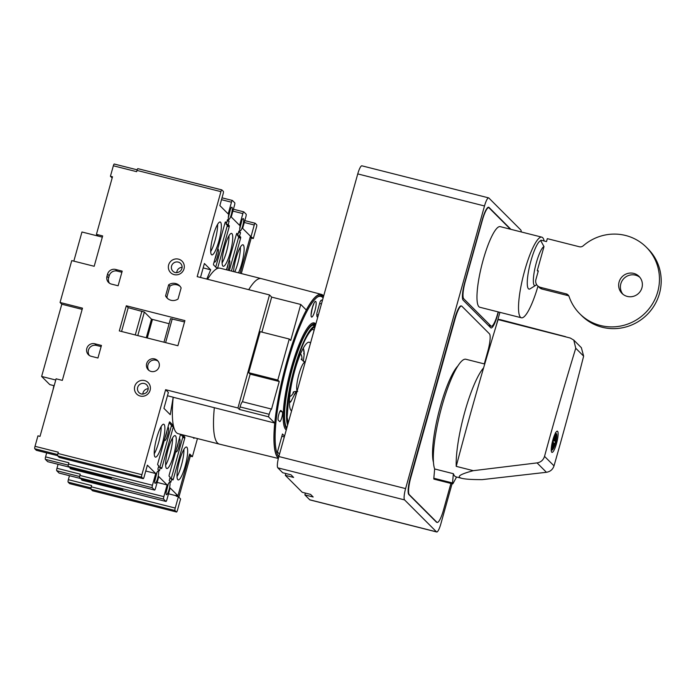<?xml version="1.0" encoding="UTF-8"?>
<svg xmlns="http://www.w3.org/2000/svg" width="696" height="696" viewBox="0 0 696 696"><rect width="100%" height="100%" fill="white"/><g stroke="black" fill="none" stroke-linecap="round" stroke-linejoin="round"><path stroke-width="1.04" d="M552.937 443.778L551.954 448.903A7.926 1.61 104.2 0 1 552.955 440.35A7.926 1.61 104.2 0 1 556.121 433.973L554.747 438.915L554.747 436.322L554.207 439.933L553.72 439.446L552.989 442.064L553.459 442.534L552.206 445.423L553.355 443.883M573.782 340.1L581.36 347.687L583.631 356.135L575.749 348.244L573.782 340.1L570.242 338.021L498.101 319.603A772.795 156.713 104.2 0 0 483.607 367.853A58.22 11.806 104.2 0 0 464.737 412.145A58.22 11.806 104.2 0 0 456.228 466.363L473.289 470.679C459.925 474.237 456.098 476.795 461.796 478.335C465.354 479.213 472.166 479.648 482.215 479.622L546.43 472.288L537.051 462.901C540.836 462.257 543.332 460.082 544.533 456.376A772.795 156.713 104.2 0 1 575.749 348.244M546.43 472.288C550.258 471.653 552.781 469.513 554.016 465.859A772.786 156.713 104.2 0 0 583.631 356.135M565.604 336.673L500.233 319.629A105.061 21.306 104.2 0 0 498.101 319.603M461.796 478.335L456.037 476.873A58.22 11.806 104.2 0 1 453.366 473.698L434.661 468.965L433.825 478.239A2.192 0.444 104.2 0 0 433.965 479.135L452.661 483.868A2.192 0.444 104.2 0 0 453.044 483.476L456.585 477.012M434.661 468.965A58.22 11.806 -75.8 0 1 442.351 404.689A58.22 11.806 -75.8 0 1 465.894 359.258L484.729 364.017M433.469 462.405A52.748 10.701 -75.8 0 1 438.75 412.45A52.748 10.701 -75.8 0 1 457.855 365.983M552.868 439.959A10.945 2.218 104.2 0 0 551.998 452.383A10.945 2.218 104.2 0 0 556.835 442.317A10.945 2.218 104.2 0 0 557.365 431.163A10.945 2.218 104.2 0 0 552.868 439.959M622.911 294.243A12.041 11.701 135 0 1 639.85 277.321M540.74 240.703L543.994 246.593A20.14 4.08 104.2 0 0 534.911 268.491A20.14 4.08 104.2 0 0 535.659 285.369L530.126 288.823A24.952 5.063 104.2 0 1 529.334 267.29A24.952 5.063 104.2 0 1 540.74 240.703L540.888 240.163L546.499 241.582L547.317 238.65L579.298 246.741A4.376 4.254 135 0 0 583.248 245.784A47.058 45.745 135 0 1 646.34 247.228L648.08 248.977A47.058 45.745 135 0 1 647.132 314.601A47.058 45.745 135 0 1 581.508 315.505L579.768 313.757A47.058 45.745 135 0 1 569.076 296.54A4.376 4.254 135 0 0 566.153 293.851L540.4 287.335A6.569 6.386 135 0 1 535.92 279.479L538.321 270.892L537.277 270.631L538.147 271.501M537.512 285.699L539.252 287.439A6.569 6.386 135 0 0 542.14 289.075L567.893 295.591A4.376 4.254 135 0 1 568.815 295.939M535.659 285.369A20.14 4.08 104.2 0 0 536.59 284.516M553.738 444.405L552.407 449.355A7.926 1.61 104.2 0 0 555.573 442.978A7.926 1.61 104.2 0 0 556.574 434.426L555.173 439.446L554.442 440.481L553.503 440.237M556.574 434.426L556.548 433.738C557.183 435.652 556.626 439.498 554.886 445.266C552.641 450.582 552.337 450.016 551.232 450.182M553.712 443.091L553.268 442.987M551.162 450.173L552.407 449.355M484.294 363.912L487.887 351.01A15.321 3.106 104.2 0 0 489.445 333.819L461.874 306.231A15.321 3.106 104.2 0 0 461.544 306.031A15.321 3.106 104.2 0 0 455.245 318.342L410.823 477.456A15.321 3.106 104.2 0 0 409.265 494.647L436.836 522.235A15.321 3.106 104.2 0 0 437.175 522.435A15.321 3.106 104.2 0 0 443.465 510.125L450.921 483.424M544.133 240.99A41.586 8.43 104.2 0 0 541.793 237.145A41.586 8.43 104.2 0 0 524.697 270.57A41.586 8.43 104.2 0 0 521.391 317.785A41.586 8.43 104.2 0 0 537.973 286.16M521.252 231.951A10.066 2.045 104.2 0 0 520.782 229.958L488.862 198.012A10.066 2.045 104.2 0 0 488.644 197.881L361.894 165.822A10.066 2.045 104.2 0 0 357.753 173.913L278.844 456.541A10.066 2.045 104.2 0 0 277.826 467.842L282.698 472.723L291.015 474.829L293.625 477.439L285.308 475.342L302.247 492.29L310.564 494.395L313.174 497.005L304.865 494.908L309.737 499.789A10.066 2.045 104.2 0 0 309.964 499.919L436.714 531.979A10.066 2.045 104.2 0 0 440.846 523.888L452.069 483.711M304.865 494.908L305.37 493.081M285.308 475.342L285.821 473.515M488.644 197.881A10.066 2.045 104.2 0 0 484.503 205.972L405.594 488.601A10.066 2.045 104.2 0 0 404.576 499.902L436.496 531.848A10.066 2.045 104.2 0 0 436.714 531.979M495.7 327.451L499.911 312.347M510.899 229.332L489.018 207.434A15.625 3.167 104.2 0 0 488.679 207.234A15.625 3.167 104.2 0 0 482.25 219.788L464.719 282.602A15.625 3.167 104.2 0 0 463.136 300.141L490.697 327.72A15.625 3.167 104.2 0 0 491.037 327.929A15.625 3.167 104.2 0 0 497.466 315.366L498.414 311.965M461.544 306.031L461.126 305.927A15.321 3.106 104.2 0 0 454.827 318.237L410.405 477.352A15.321 3.106 104.2 0 0 408.856 494.543L436.418 522.13A15.321 3.106 104.2 0 0 436.757 522.331L437.175 522.435M510.394 229.201L489.079 207.878A15.321 3.106 104.2 0 0 488.749 207.678A15.321 3.106 104.2 0 0 482.45 219.988L465.267 281.541A15.321 3.106 104.2 0 0 463.71 298.732L490.985 326.032A15.321 3.106 104.2 0 0 491.324 326.233A15.321 3.106 104.2 0 0 497.614 313.913L498.179 311.912M541.793 237.145L500.233 226.635A41.586 8.43 104.2 0 0 483.146 260.052A41.586 8.43 104.2 0 0 479.84 307.267L521.391 317.785M543.994 246.593L537.277 270.631M453.366 473.698L452.53 482.963A2.192 0.444 104.2 0 0 452.661 483.868M537.051 462.901L473.289 470.679M483.607 367.853A772.795 156.713 104.2 0 0 456.228 466.363M641.938 287.805A12.041 11.701 135 0 1 621.998 293.416A12.041 11.701 135 0 1 622.241 276.634A12.041 11.701 135 0 1 641.938 287.805M646.34 247.228A47.058 45.745 135 0 1 645.392 312.852A47.058 45.745 135 0 1 579.768 313.757M555.469 432.677L556.121 433.973M553.79 444.413L553.781 447.006L554.32 443.395L554.808 443.883L555.538 441.264L555.069 440.794L556.322 437.906L555.173 439.446M553.59 439.924L554.025 439.889M555.217 439.385L554.442 440.481M553.39 440.655L555.538 441.264M126.315 305.788L184.91 320.604L177.898 345.729L119.303 330.913L126.315 305.788L128.203 307.675L144.359 312.034L151.467 319.142L169.119 323.718M163.96 342.206L170.537 318.655L184.544 321.926M165.605 342.623L172.251 318.82M137.782 335.585L144.359 312.034M135.268 334.95L141.914 311.147M121.556 331.479L128.203 307.675M182.126 267.299A5.472 5.316 -45 0 0 176.74 272.675M148.222 388.725A5.472 5.316 -45 0 0 142.837 394.101M148.944 370.429A6.569 6.386 135 0 1 158.14 361.241M159.123 366.757A6.569 6.386 135 0 1 148.248 369.82A6.569 6.386 135 0 1 148.379 360.667A6.569 6.386 135 0 1 159.123 366.757M167.84 298.715A8.752 8.509 135 0 1 166.875 297.175L169.963 286.1A8.752 8.509 135 0 1 180.16 286.413M181.125 287.944L178.037 299.019A8.752 8.509 135 0 1 165.57 295.87L168.658 284.795A8.752 8.509 135 0 1 181.125 287.944M169.963 286.1L168.658 284.795M166.875 297.175L165.57 295.87M89.297 355.43A6.569 6.386 135 0 1 96.439 345.407L101.129 346.591M101.451 345.442L97.945 358.005L91.289 356.326A6.569 6.386 135 0 1 87.478 346.886A6.569 6.386 135 0 1 94.804 343.763L101.451 345.442M109.463 283.202A6.569 6.386 135 0 1 108.619 277.878L109.202 275.79A6.569 6.386 135 0 1 117.189 271.083L121.878 272.267M111.456 284.099A6.569 6.386 135 0 1 106.975 276.242L107.567 274.146A6.569 6.386 135 0 1 115.553 269.448L122.2 271.127L118.111 285.778L111.456 284.099M228.131 270.222A6.786 1.375 104.2 0 0 229.758 263.297A6.786 1.375 104.2 0 0 229.097 260.408M226.583 269.839A5.472 1.114 104.2 0 0 228.062 264.123M175.836 451.191A6.786 1.375 104.2 0 0 175.992 451.678A6.786 1.375 104.2 0 0 179.203 445.753A6.786 1.375 104.2 0 0 179.298 438.776M176.462 448.937A5.472 1.114 104.2 0 0 178.263 442.491M214.246 261.426A6.786 1.375 104.2 0 0 214.403 261.913A6.786 1.375 104.2 0 0 217.613 255.989A6.786 1.375 104.2 0 0 217.709 249.011M214.873 259.164A5.472 1.114 104.2 0 0 216.674 252.726M164.439 439.794A6.786 1.375 104.2 0 0 164.604 440.281A6.786 1.375 104.2 0 0 167.814 434.356A6.786 1.375 104.2 0 0 167.91 427.379M165.074 437.54A5.472 1.114 104.2 0 0 166.875 431.094M178.855 497.222L190.321 456.141L189.303 455.123M178.385 496.744L175.227 508.054A2.192 0.444 104.2 0 0 175.001 510.507L176.488 511.995A2.192 0.444 104.2 0 0 176.54 512.021A2.192 0.444 104.2 0 0 177.436 510.264L180.595 498.962L178.385 496.744L176.305 496.222L175.879 495.256L177.95 495.778L189.408 454.749L189.773 454.044L192.4 456.672L190.321 456.141M232.89 211.088L242.86 213.602A2.192 0.444 104.2 0 1 243.765 211.845A2.192 0.444 104.2 0 1 243.809 211.871L246.132 214.203A2.192 0.444 104.2 0 1 245.905 216.656L242.634 228.375L250.438 236.179L240.085 273.25M241.303 273.554L251.23 237.997L253.309 238.519L250.377 236.127M251.23 237.997L250.212 236.979M215.734 267.081L227.14 226.209L227.227 225.226L226.104 224.103L226.417 222.99M323.675 295.983A84.808 17.2 104.2 0 0 321.404 294.391L261.278 278.609A85.364 17.313 104.2 0 0 261.252 278.6L220.11 268.195A85.364 17.313 104.2 0 0 217.552 268.421A85.364 17.313 104.2 0 0 217.213 268.56A85.364 17.313 104.2 0 0 207.573 279.27M225.069 222.65L226.591 223.033L225.443 221.894L225.086 222.598L213.568 263.845L213.481 264.828L217.213 268.56M227.209 220.797L229.123 221.276L227.522 219.684L226.591 223.033M226.104 224.103L228.184 224.625L229.123 221.276M217.552 268.421L229.219 226.739L229.306 225.756L228.184 224.625M229.341 270.535L238.528 237.606L238.624 236.623L237.493 235.5L237.806 234.387M236.457 234.047L237.98 234.43L236.831 233.29L236.475 233.995L226.478 269.804M238.597 232.194L240.511 232.681L238.911 231.081L237.98 234.43M237.493 235.5L239.572 236.031L240.511 232.681M231.42 271.057L240.607 238.136L240.694 237.153L239.572 236.031M159.819 467.338L171.32 426.143L171.407 425.16L169.154 422.907M261.905 332.105L271.675 297.114L269.5 294.93L237.936 407.986L165.622 389.699L168.38 392.457L163.934 408.361L170.25 414.677L173.191 397.268A85.364 17.313 104.2 0 0 173.374 425.578A85.364 17.313 104.2 0 0 173.504 426.178A85.364 17.313 104.2 0 0 178.246 433.712L219.388 444.118A85.364 17.313 104.2 0 0 219.423 444.126L278.348 458.473M158.471 466.999L160.376 467.477L161.524 468.617L161.881 467.912L173.504 426.178M173.374 425.578L169.641 421.837L169.258 422.533L157.748 463.78L157.661 464.754L158.784 465.885L157.844 469.235L159.445 470.827L160.376 467.477M171.207 478.735L182.709 437.54L182.796 436.557L180.542 434.304M169.859 478.396L171.764 478.874L172.912 480.014L173.269 479.309L184.788 438.071L184.875 437.088L182.604 434.817M180.551 434.295L169.137 475.177L169.05 476.16L170.172 477.282L169.232 480.632L170.833 482.224L171.764 478.874M203.154 267.899L210.697 269.804L204.389 263.488L200.483 277.478M206.79 279.07L210.697 269.804M167.458 395.754L173.095 397.172M192.992 437.445L193.966 438.419L194.158 437.74M81.58 478.822L81.371 479.579L122.931 490.097L121.844 489.001L80.284 478.491L79.666 477.874L163.612 499.11L165.935 501.433A2.192 0.444 104.2 0 0 165.979 501.459A2.192 0.444 104.2 0 0 166.883 499.702L170.155 487.974L177.95 495.778M46.684 452.905L45.579 456.88L68.852 462.77L68.495 464.023A2.192 0.444 104.2 0 0 68.278 466.477L68.895 467.094L110.455 477.604L111.543 478.7L69.983 468.182L70.192 467.425M290.275 401.557L291.163 401.061L296.218 391.282M296.191 391.282A28.675 5.812 104.2 0 1 295.182 393.719L294.286 394.214M303.308 361.355L304.187 354.421L303.63 353.707M221.763 189.886L137.921 168.684A2.192 0.444 104.2 0 0 137.869 168.649A2.192 0.444 104.2 0 0 136.973 170.416L136.625 171.668L113.352 165.779L110.429 176.253L112.5 176.775L96.431 234.352L102.66 235.927L94.186 266.281L71.749 260.608L60.056 302.473L82.493 308.154L62.327 380.381L56.098 378.807L40.02 436.375L37.941 435.853L35.017 446.319A2.192 0.444 104.2 0 0 34.8 448.772L36.288 450.26A2.192 0.444 104.2 0 0 36.331 450.295A2.192 0.444 104.2 0 0 36.392 450.286M35.017 446.319L58.29 452.2L57.942 453.461A2.192 0.444 104.2 0 0 57.724 455.915L141.671 477.152L143.159 478.639A2.192 0.444 104.2 0 0 143.202 478.665A2.192 0.444 104.2 0 0 144.107 476.908L147.378 465.18L155.721 473.532L152.441 485.251A2.192 0.444 104.2 0 0 152.224 487.713L154.547 490.036A2.192 0.444 104.2 0 0 154.59 490.062A2.192 0.444 104.2 0 0 155.495 488.305L158.766 476.577L167.11 484.929L163.838 496.657A2.192 0.444 104.2 0 0 163.612 499.11M165.622 389.699L141.888 474.689A2.192 0.444 104.2 0 0 141.671 477.152M269.5 294.93L197.185 276.643L220.919 191.644A2.192 0.444 104.2 0 1 221.815 189.886L137.869 168.649M310.477 343.241A35.461 7.195 104.2 0 0 308.876 342.18A35.461 7.195 104.2 0 0 294.704 370.724A35.461 7.195 104.2 0 0 291.511 410.831A35.461 7.195 104.2 0 0 291.598 410.875M314.053 330.443A48.807 9.901 104.2 0 0 312.635 329.304M315.279 326.032A52.748 10.701 104.2 0 0 294.33 368.488A52.748 10.701 104.2 0 0 287.605 425.169M315.488 325.302A53.627 10.875 104.2 0 0 314.557 324.823A53.627 10.875 104.2 0 0 292.52 367.923A53.627 10.875 104.2 0 0 286.856 427.849M315.723 324.458A54.505 11.049 104.2 0 0 292.381 367.775A54.505 11.049 104.2 0 0 286.621 428.684M315.801 324.153A55.375 11.232 104.2 0 0 291.406 367.418A55.375 11.232 104.2 0 0 286.265 429.963M279.522 454.105L277.434 452.008L282.463 434.008L284.551 436.096M322.248 301.072A8.752 1.775 104.2 0 0 321.726 300.072A8.752 1.775 104.2 0 0 320.038 301.933L316.941 313.009A8.752 1.775 104.2 0 0 317.428 317.054A8.752 1.775 104.2 0 0 317.811 316.967M279.635 421.532A5.037 1.018 104.2 0 0 279.749 421.602A5.037 1.018 104.2 0 0 281.889 417.261A5.037 1.018 104.2 0 0 282.324 411.901L280.949 410.527A5.037 1.018 104.2 0 0 280.836 410.457A5.037 1.018 104.2 0 0 278.687 414.799A5.037 1.018 104.2 0 0 278.252 420.158L279.635 421.532M277.66 454.714A82.737 16.782 104.2 0 0 278.948 456.15M323.118 297.966A82.737 16.782 104.2 0 0 317.559 296.992M323.492 296.609A83.616 16.956 104.2 0 0 318.063 296.653A83.616 16.956 104.2 0 0 287.552 362.947A83.616 16.956 104.2 0 0 277.948 455.254A83.616 16.956 104.2 0 0 278.844 456.532L405.594 488.601M323.588 296.287A84.486 17.13 104.2 0 0 286.578 362.59A84.486 17.13 104.2 0 0 278.496 457.837M321.404 294.391A84.808 17.2 104.2 0 0 306.284 309.99L300.768 304.465L290.71 340.475L289.258 339.03L277.8 380.06L279.253 381.512L271.553 409.083A6.569 1.331 104.2 0 0 269.178 414.285L268.473 416.791L274.72 423.038A84.808 17.2 104.2 0 0 278.426 458.151M54.166 385.723L49.79 384.61L41.63 376.449L55.758 380.016M237.936 407.986L239.38 409.439L268.473 416.791M173.191 397.268L274.72 423.038M192.4 456.672L197.455 438.567M156.748 437.862A16.965 3.437 104.2 0 0 155.399 457.124A16.965 3.437 104.2 0 0 162.368 443.491A16.965 3.437 104.2 0 0 163.717 424.229A16.965 3.437 104.2 0 0 156.748 437.862M168.136 449.259A16.965 3.437 104.2 0 0 166.788 468.521A16.965 3.437 104.2 0 0 173.756 454.888A16.965 3.437 104.2 0 0 175.105 435.626A16.965 3.437 104.2 0 0 168.136 449.259M179.524 460.656A16.965 3.437 104.2 0 0 178.176 479.918A16.965 3.437 104.2 0 0 185.145 466.285A16.965 3.437 104.2 0 0 186.493 447.023A16.965 3.437 104.2 0 0 179.524 460.656M239.38 409.439L240.085 406.925A6.569 1.331 104.2 0 1 242.46 401.731L250.16 374.152L248.716 372.699L260.173 331.67L289.258 339.03M248.716 372.699L277.8 380.06M250.16 374.152L279.253 381.512M242.46 401.731L271.553 409.083M271.675 297.114L300.768 304.465M319.612 303.456L321.456 303.926M316.828 314.609L318.359 315.001M281.828 436.288L284.325 436.923M253.309 238.519L256.467 227.218A2.192 0.444 104.2 0 0 256.685 224.765L255.197 223.277A2.192 0.444 104.2 0 0 255.154 223.242A2.192 0.444 104.2 0 0 254.249 224.999L251.099 236.309M242.86 213.602L239.589 225.33L231.246 216.978L234.517 205.259A2.192 0.444 104.2 0 0 234.743 202.797L232.42 200.474A2.192 0.444 104.2 0 0 232.377 200.448A2.192 0.444 104.2 0 0 231.472 202.205L228.201 213.933L219.858 205.581L223.129 193.862A2.192 0.444 104.2 0 0 223.355 191.4L221.867 189.912A2.192 0.444 104.2 0 0 221.815 189.886M143.202 478.665L59.256 457.429A2.192 0.444 104.2 0 1 59.212 457.402L57.724 455.915M145.751 471.009L155.721 473.532M154.59 490.062L70.644 468.834A2.192 0.444 104.2 0 1 70.601 468.8L69.983 468.182M58.072 464.31L56.968 468.277A2.192 0.444 104.2 0 0 56.741 470.731L59.064 473.054A2.192 0.444 104.2 0 0 59.117 473.089A2.192 0.444 104.2 0 0 59.169 473.08M79.666 477.874A2.192 0.444 104.2 0 1 79.892 475.42L80.24 474.167L56.968 468.277M157.139 482.406L167.11 484.929M165.979 501.459L82.032 480.231A2.192 0.444 104.2 0 1 81.989 480.197L81.371 479.579M168.528 493.803L176.419 495.804M69.461 475.707L68.356 479.675A2.192 0.444 104.2 0 0 68.13 482.128L69.617 483.616A2.192 0.444 104.2 0 0 69.67 483.65A2.192 0.444 104.2 0 0 69.722 483.642M176.54 512.021L92.594 490.793A2.192 0.444 104.2 0 1 92.542 490.758L91.054 489.271A2.192 0.444 104.2 0 1 91.28 486.817L91.628 485.564L68.356 479.675M41.63 376.449L61.796 304.222L60.056 302.473M73.828 261.13L81.963 231.994L98.171 236.092L96.431 234.352M102.321 237.145L98.171 236.092M82.154 309.372L61.796 304.222M114.248 164.021L137.156 169.815L114.292 164.056A2.192 0.444 104.2 0 0 114.248 164.021A2.192 0.444 104.2 0 0 113.352 165.779M45.579 456.88A2.192 0.444 104.2 0 0 45.353 459.334L47.676 461.657A2.192 0.444 104.2 0 0 47.728 461.692A2.192 0.444 104.2 0 0 47.78 461.683M110.429 176.253L112.16 177.993M183.909 449.381A16.965 3.437 -75.8 0 1 181.404 465.337A16.965 3.437 -75.8 0 1 177.019 476.612M240.372 247.15A16.965 3.437 -75.8 0 1 237.867 263.105A16.965 3.437 -75.8 0 1 234.761 271.901M213.211 235.622A16.965 3.437 104.2 0 0 211.862 254.884A16.965 3.437 104.2 0 0 218.831 241.251A16.965 3.437 104.2 0 0 220.18 221.998A16.965 3.437 104.2 0 0 213.211 235.622M224.599 247.028A16.965 3.437 104.2 0 0 223.251 266.281A16.965 3.437 104.2 0 0 230.219 252.648A16.965 3.437 104.2 0 0 231.568 233.395A16.965 3.437 104.2 0 0 224.599 247.028M238.502 272.849A16.965 3.437 104.2 0 0 241.608 264.045A16.965 3.437 104.2 0 0 242.956 244.792A16.965 3.437 104.2 0 0 235.988 258.425A16.965 3.437 104.2 0 0 233.543 271.597M161.133 426.587A16.965 3.437 -75.8 0 1 158.627 442.543A16.965 3.437 -75.8 0 1 154.242 453.818M172.521 437.984A16.965 3.437 -75.8 0 1 170.015 453.94A16.965 3.437 -75.8 0 1 165.631 465.215M228.984 235.744A16.965 3.437 -75.8 0 1 226.478 251.708A16.965 3.437 -75.8 0 1 222.094 262.984M217.596 224.347A16.965 3.437 -75.8 0 1 215.09 240.303A16.965 3.437 -75.8 0 1 210.705 251.587M554.016 465.859L544.533 456.376M436.496 531.848L309.737 499.789M404.576 499.902L277.826 467.842M484.503 205.972L357.753 173.913M488.279 207.251L489.018 207.434M488.34 325.363L490.985 326.032M462.509 298.427L463.71 298.732M452.53 482.963L433.825 478.239M542.14 289.075L540.4 287.335M567.893 295.591L566.153 293.851M166.996 487.496A6.351 1.288 104.2 0 0 167.101 494.334A6.351 1.288 104.2 0 0 170.041 483.816A6.351 1.288 104.2 0 0 166.996 487.496M155.608 476.099A6.351 1.288 104.2 0 0 155.713 482.937A6.351 1.288 104.2 0 0 158.653 472.419A6.351 1.288 104.2 0 0 155.608 476.099M240.642 223.712A6.351 1.288 104.2 0 0 240.755 230.541A6.351 1.288 104.2 0 0 243.696 220.032A6.351 1.288 104.2 0 0 240.642 223.712M229.254 212.315A6.351 1.288 104.2 0 0 229.367 219.144A6.351 1.288 104.2 0 0 232.299 208.635A6.351 1.288 104.2 0 0 229.254 212.315M147.282 337.986L152.441 319.499M146.273 337.734L151.467 319.142M168.641 264.941A8.1 7.874 -45 0 0 178.298 274.563A8.1 7.874 -45 0 0 182.047 261.148A8.1 7.874 -45 0 0 168.641 264.941M171.573 266.011A5.472 5.316 -45 0 0 172.895 271.188C174.992 273.215 177.524 273.163 180.473 271.031C182.604 268.404 182.656 265.881 180.638 263.453A5.472 5.316 -45 0 0 171.573 266.011M134.737 386.367A8.1 7.874 -45 0 0 144.403 395.989A8.1 7.874 -45 0 0 148.144 382.574A8.1 7.874 -45 0 0 134.737 386.367M137.669 387.428A5.472 5.316 -45 0 0 138.991 392.614C141.088 394.641 143.62 394.589 146.569 392.457C148.7 389.83 148.753 387.307 146.734 384.879A5.472 5.316 -45 0 0 137.669 387.428M96.439 345.407L94.804 343.763M108.619 277.878L106.975 276.242M117.189 271.083L115.553 269.448M109.202 275.79L107.567 274.146M227.227 225.226L229.306 225.756M227.14 226.209L229.219 226.739M216.273 267.621L217.7 267.977M238.624 236.623L240.694 237.153M238.528 237.606L240.607 238.136M160.445 467.547L161.881 467.912M171.407 425.16L173.391 425.665M171.32 426.143L173.4 426.674M171.842 478.952L173.269 479.309M182.796 436.557L184.875 437.088M182.709 437.54L184.788 438.071M305.187 362.19L305.118 362.172A15.103 3.062 104.2 0 0 298.906 374.309A15.103 3.062 104.2 0 0 297.157 390.952M289.745 396.207A21.672 4.393 104.2 0 0 293.938 391.831M301.986 360.05A21.672 4.393 104.2 0 0 300.368 354.203M304.187 354.421A28.675 5.812 104.2 0 0 303.204 348.305M289.44 402.74A28.675 5.812 104.2 0 0 291.163 401.061M136.973 170.416L220.919 191.644M57.942 453.461L141.888 474.689M314.923 327.311A51.434 10.431 104.2 0 0 294.547 368.706A51.434 10.431 104.2 0 0 287.961 423.89M312.278 307.884A8.1 1.644 104.2 0 0 312.417 316.61A8.1 1.644 104.2 0 0 316.167 303.195A8.1 1.644 104.2 0 0 312.278 307.884M240.085 406.925L269.178 414.285M311.651 310.747A5.472 1.114 104.2 0 0 312.608 306.953M279.983 411.31L282.324 411.901M214.333 407.673A85.364 17.313 104.2 0 0 219.388 444.118M261.252 278.6A85.364 17.313 104.2 0 0 248.716 289.675M255.154 223.242L244.801 220.623L255.093 223.251M244.279 222.485L254.249 224.999M243.765 211.845L233.412 209.226L243.704 211.845M232.377 200.448L222.024 197.829L232.316 200.448M221.502 199.691L231.472 202.205M59.212 457.402L143.159 478.639M68.495 464.023L152.441 485.251M68.278 466.477L152.224 487.713M70.601 468.8L154.547 490.036M79.892 475.42L163.838 496.657M81.989 480.197L165.935 501.433M91.28 486.817L175.227 508.054M91.054 489.271L175.001 510.507M92.542 490.758L176.488 511.995M57.698 454.566L34.8 448.772M36.331 450.295L57.638 455.68L36.288 450.26M68.252 465.128L45.353 459.334M47.728 461.692L68.826 467.025L47.676 461.657M79.64 476.525L56.741 470.731M80.188 478.396L59.064 473.054M91.028 487.922L68.13 482.128M69.67 483.65L90.967 489.036L69.617 483.616M53.888 385.645A12.258 2.488 104.2 0 0 53.096 389.56M491.324 326.233L488.488 325.51M488.749 207.678L487.87 207.451M166.057 492.838L168.336 483.824M154.669 481.441L156.948 472.427M239.711 229.054L241.99 220.04M228.323 217.657L230.602 208.643M297.705 391.457C294.843 391.396 293.303 391.717 293.094 392.413M301.516 359.136C300.507 358.858 301.707 359.875 305.118 362.172M303.343 348.061L304.23 354.255M288.188 423.064L287.144 417.33L288.779 395.128L294.582 368.776C300.507 348.592 306.083 335.75 311.295 330.252L312.548 329.286M315.314 325.919L312.452 325.197M311.077 314.801L312.313 307.963L314.035 303.117M59.117 473.089L80.214 478.422M53.044 389.743L53.87 385.645M289.44 403.019L291.058 401.348"/></g></svg>
